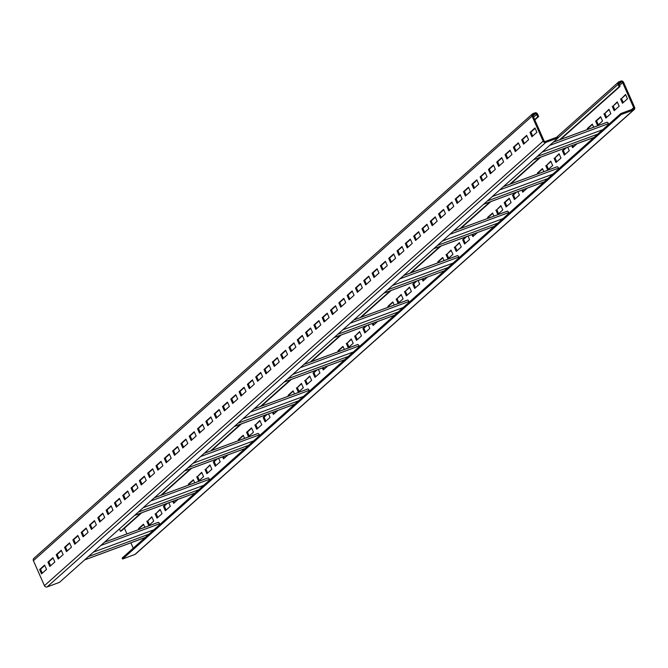 <?xml version="1.0" encoding="UTF-8"?>
<svg xmlns="http://www.w3.org/2000/svg" width="668" height="668" viewBox="0 0 668 668"><rect width="100%" height="100%" fill="white"/><g stroke="black" fill="none" stroke-linecap="round" stroke-linejoin="round"><path stroke-width="1" d="M538.642 116.524L537.581 114.119A2.121 1.929 48.3 0 0 534.901 112.875L533.072 113.552A2.121 1.929 48.3 0 0 532.087 116.148L543.117 141.157A2.121 1.929 48.3 0 0 545.798 142.409L558.147 137.842L557.722 136.873L545.372 141.441A1.06 0.96 -131.7 0 1 544.036 140.823L533.006 115.814A1.06 0.96 -131.7 0 1 533.498 114.512L535.327 113.836A1.06 0.96 -131.7 0 1 536.663 114.462L537.723 116.867L538.642 116.524L534.817 119.931M34.385 558.072A2.121 1.929 48.3 0 0 33.4 560.669L44.43 585.677A2.121 1.929 48.3 0 0 47.111 586.93L59.46 582.362L558.147 137.842M39.621 569.528L41.533 573.862L46.518 569.412L44.606 565.086L39.621 569.528L40.539 569.194L42.293 573.177M47.937 562.122L49.841 566.447L54.826 562.005L52.922 557.68L47.937 562.122L48.847 561.78L50.609 565.771M56.246 554.716L58.158 559.041L63.143 554.599L61.231 550.265L56.246 554.716L57.164 554.373L58.918 558.365M64.554 547.301L66.466 551.634L71.451 547.184L69.547 542.859L64.554 547.301L65.472 546.967L67.226 550.95M72.87 539.894L74.774 544.228L79.768 539.777L77.855 535.452L72.87 539.894L73.781 539.56L75.542 543.543M81.179 532.488L83.091 536.813L88.076 532.371L86.164 528.046L81.179 532.488L82.097 532.145L83.851 536.137M89.495 525.081L91.399 529.407L96.384 524.965L94.48 520.631L89.495 525.081L90.405 524.739L92.167 528.722M97.804 517.667L99.716 522L104.701 517.55L102.788 513.224L97.804 517.667L98.714 517.333L100.476 521.316M106.112 510.26L108.024 514.585L113.009 510.143L111.105 505.818L106.112 510.26L107.03 509.926L108.784 513.909M114.428 502.854L116.332 507.179L121.326 502.737L119.413 498.403L114.428 502.854L115.339 502.511L117.1 506.503M122.737 495.447L124.649 499.773L129.634 495.33L127.722 490.997L122.737 495.447L123.655 495.105L125.409 499.088M131.045 488.032L132.957 492.366L137.942 487.916L136.038 483.59L131.045 488.032L131.963 487.698L133.725 491.681M139.362 480.626L141.265 484.951L146.259 480.509L144.346 476.184L139.362 480.626L140.272 480.284L142.033 484.275M147.67 473.22L149.582 477.545L154.567 473.103L152.655 468.769L147.67 473.22L148.588 472.877L150.342 476.868M155.986 465.805L157.89 470.138L162.875 465.688L160.971 461.363L155.986 465.805L156.897 465.471L158.658 469.454M164.295 458.398L166.207 462.732L171.192 458.281L169.28 453.956L164.295 458.398L165.213 458.064L166.967 462.047M172.603 450.992L174.515 455.317L179.5 450.875L177.596 446.55L172.603 450.992L173.521 450.65L175.275 454.641M180.919 443.585L182.823 447.911L187.817 443.469L185.904 439.135L180.919 443.585L181.83 443.243L183.591 447.226M189.228 436.171L191.14 440.504L196.125 436.054L194.213 431.728L189.228 436.171L190.146 435.837L191.9 439.82M197.544 428.764L199.448 433.089L204.433 428.647L202.529 424.322L197.544 428.764L198.454 428.43L200.216 432.413M205.853 421.358L207.765 425.683L212.75 421.241L210.837 416.916L205.853 421.358L206.771 421.015L208.525 425.007M214.161 413.951L216.073 418.277L221.058 413.834L219.154 409.501L214.161 413.951L215.079 413.609L216.833 417.592M222.477 406.536L224.381 410.87L229.374 406.42L227.462 402.094L222.477 406.536L223.388 406.202L225.149 410.185M230.786 399.13L232.698 403.455L237.683 399.013L235.771 394.688L230.786 399.13L231.704 398.796L233.458 402.779M239.094 391.724L241.006 396.049L245.991 391.607L244.087 387.273L239.094 391.724L240.012 391.381L241.774 395.373M247.41 384.317L249.323 388.642L254.308 384.2L252.395 379.867L247.41 384.317L248.321 383.975L250.082 387.958M255.719 376.902L257.631 381.236L262.616 376.785L260.712 372.46L255.719 376.902L256.637 376.568L258.391 380.551M264.035 369.496L265.939 373.821L270.932 369.379L269.02 365.054L264.035 369.496L264.945 369.154L266.707 373.145M272.344 362.089L274.256 366.415L279.241 361.972L277.329 357.639L272.344 362.089L273.262 361.747L275.016 365.738M280.652 354.675L282.564 359.008L287.549 354.558L285.645 350.232L280.652 354.675L281.57 354.341L283.332 358.324M288.968 347.268L290.872 351.602L295.866 347.151L293.953 342.826L288.968 347.268L289.879 346.934L291.64 350.917M297.277 339.862L299.189 344.187L304.174 339.745L302.262 335.419L297.277 339.862L298.195 339.519L299.949 343.511M305.593 332.455L307.497 336.781L312.482 332.338L310.578 328.005L305.593 332.455L306.503 332.113L308.265 336.096M313.902 325.04L315.814 329.374L320.799 324.924L318.886 320.598L313.902 325.04L314.82 324.706L316.574 328.689M322.21 317.634L324.122 321.959L329.107 317.517L327.203 313.192L322.21 317.634L323.128 317.3L324.882 321.283M330.526 310.228L332.43 314.553L337.423 310.111L335.511 305.777L330.526 310.228L331.437 309.885L333.198 313.876M338.835 302.821L340.747 307.146L345.732 302.704L343.82 298.371L338.835 302.821L339.753 302.479L341.507 306.462M347.151 295.406L349.055 299.74L354.04 295.289L352.136 290.964L347.151 295.406L348.061 295.072L349.823 299.055M355.459 288L357.372 292.325L362.357 287.883L360.444 283.558L355.459 288L356.37 287.666L358.131 291.649M363.768 280.593L365.68 284.919L370.665 280.476L368.761 276.143L363.768 280.593L364.686 280.251L366.44 284.242M372.084 273.187L373.988 277.512L378.981 273.07L377.069 268.736L372.084 273.187L372.994 272.845L374.756 276.828M380.393 265.772L382.305 270.106L387.29 265.655L385.378 261.33L380.393 265.772L381.311 265.438L383.065 269.421M388.701 258.366L390.613 262.691L395.598 258.249L393.694 253.924L388.701 258.366L389.619 258.023L391.381 262.015M397.017 250.959L398.921 255.285L403.915 250.842L402.002 246.509L397.017 250.959L397.928 250.617L399.689 254.608M405.326 243.544L407.238 247.878L412.223 243.428L410.311 239.102L405.326 243.544L406.244 243.21L407.998 247.193M413.642 236.138L415.546 240.472L420.531 236.021L418.627 231.696L413.642 236.138L414.552 235.804L416.314 239.787M421.951 228.732L423.863 233.057L428.848 228.615L426.935 224.289L421.951 228.732L422.869 228.389L424.623 232.381M430.259 221.325L432.171 225.65L437.156 221.208L435.252 216.875L430.259 221.325L431.177 220.983L432.931 224.966M438.575 213.91L440.479 218.244L445.472 213.793L443.56 209.468L438.575 213.91L439.486 213.576L441.247 217.559M446.884 206.504L448.796 210.829L453.781 206.387L451.869 202.062L446.884 206.504L447.802 206.17L449.556 210.153M455.2 199.097L457.104 203.423L462.089 198.981L460.185 194.647L455.2 199.097L456.11 198.755L457.872 202.746M463.509 191.691L465.421 196.016L470.406 191.574L468.493 187.24L463.509 191.691L464.419 191.349L466.18 195.332M471.817 184.276L473.729 188.61L478.714 184.159L476.81 179.834L471.817 184.276L472.735 183.942L474.489 187.925M480.133 176.87L482.037 181.195L487.03 176.753L485.118 172.427L480.133 176.87L481.043 176.536L482.805 180.519M488.442 169.463L490.354 173.789L495.339 169.346L493.427 165.013L488.442 169.463L489.36 169.121L491.114 173.112M496.75 162.057L498.662 166.382L503.647 161.932L501.743 157.606L496.75 162.057L497.668 161.714L499.43 165.697M505.066 154.642L506.97 158.976L511.964 154.525L510.051 150.2L505.066 154.642L505.977 154.308L507.738 158.291M513.375 147.236L515.287 151.561L520.272 147.119L518.36 142.793L513.375 147.236L514.293 146.893L516.047 150.884M521.691 139.829L523.595 144.154L528.58 139.712L526.676 135.379L521.691 139.829L522.601 139.487L524.363 143.478M530 132.414L531.912 136.748L536.897 132.297L534.985 127.972L530 132.414L530.918 132.08L532.672 136.063M621.265 114.495L620.848 113.535L633.197 108.968A1.06 0.96 48.3 0 0 633.681 107.665L622.659 82.657A1.06 0.96 48.3 0 0 621.315 82.039L619.486 82.715A1.06 0.96 48.3 0 0 618.994 84.009L620.054 86.414L619.144 86.757L618.084 84.352A2.121 1.929 -131.7 0 1 619.061 81.746L620.889 81.07A2.121 1.929 -131.7 0 1 623.57 82.323L634.6 107.331A2.121 1.929 -131.7 0 1 633.615 109.928L621.265 114.495L122.578 559.016L122.152 558.056L597.735 134.126L537.189 156.521M620.848 113.535L597.735 134.126M141.741 512.774L121.367 530.935L120.457 531.277L119.413 528.914M133.233 548.186L130.861 542.808M126.937 533.907L124.423 528.213M634.183 109.585L135.495 554.114A2.121 1.929 -131.7 0 1 134.928 554.448L122.578 559.016M619.144 86.757L559.625 139.804M539.777 157.498L509.759 184.259M489.911 201.953L459.885 228.715M440.037 246.4L410.018 273.162M390.17 290.856L360.152 317.617M340.304 335.303L310.278 362.064M290.43 379.758L260.411 406.52M240.564 424.213L210.545 450.975M190.697 468.66L160.671 495.422M140.831 513.116L120.457 531.277M143.637 524.522L139.42 528.288L139.796 529.156M151.953 517.115L147.728 520.881L149.482 524.864M160.262 509.709L156.036 513.475L157.798 517.458M167.509 503.246L164.353 506.068L166.107 510.051M173.68 500.967L174.423 502.645M193.511 480.075L189.286 483.841L189.662 484.701M201.819 472.668L197.594 476.426L199.356 480.417M210.128 465.254L205.911 469.019L207.664 473.002M217.384 458.791L214.219 461.613L215.981 465.596M223.546 456.511L224.289 458.19M243.377 435.62L239.152 439.385L239.536 440.254M251.686 428.213L247.469 431.979L249.222 435.962M260.002 420.807L255.777 424.572L257.531 428.555M267.25 414.344L264.085 417.158L265.847 421.149M273.421 412.064L274.156 413.734M293.244 391.172L289.019 394.93L289.403 395.798M301.56 383.758L297.335 387.524L299.089 391.515M309.868 376.351L305.643 380.117L307.405 384.1M317.116 369.888L313.96 372.711L315.714 376.694M323.287 367.609L324.03 369.287M343.118 346.717L338.893 350.483L339.269 351.343M351.426 339.311L347.201 343.076L348.963 347.059M359.735 331.904L355.518 335.662L357.271 339.653M366.982 325.441L363.826 328.255L365.58 332.238M373.153 323.153L373.896 324.832M392.984 302.262L388.759 306.027L389.143 306.896M401.293 294.855L397.068 298.621L398.829 302.604M409.609 287.449L405.384 291.215L407.138 295.198M416.857 280.986L413.692 283.8L415.454 287.791M423.028 278.706L423.762 280.385M442.851 257.815L438.625 261.58L439.01 262.44M451.167 250.408L446.942 254.166L448.696 258.157M459.475 242.993L455.25 246.759L457.012 250.742M466.723 236.53L463.567 239.353L465.32 243.336M472.894 234.251L473.629 235.929M492.725 213.359L488.5 217.125L488.876 217.993M501.033 205.953L496.808 209.719L498.57 213.702M509.342 198.546L505.125 202.312L506.878 206.295M516.589 192.083L513.433 194.897L515.187 198.889M522.76 189.804L523.503 191.474M542.591 168.912L538.366 172.67L538.75 173.538M550.9 161.497L546.674 165.263L548.436 169.254M559.216 154.091L554.991 157.857L556.745 161.84M566.464 147.628L563.299 150.45L565.061 154.433M572.635 145.348L573.369 147.027M592.458 124.457L588.232 128.223L588.617 129.083M600.774 117.05L596.549 120.816L598.303 124.799M609.082 109.636L604.857 113.401L606.619 117.393M617.391 102.229L613.174 105.995L614.927 109.978M625.707 94.823L621.482 98.588L623.236 102.571M144.856 527.286L143.486 524.18L138.501 528.63L138.886 529.49M146.81 521.224L148.722 525.549L153.707 521.107L151.803 516.773L147.728 520.881M155.126 513.809L157.03 518.143L162.023 513.692L160.111 509.367L156.036 513.475M166.599 503.589L163.435 506.402L165.347 510.728L170.332 506.286L168.787 502.779M172.761 501.301L173.655 503.321L178.156 499.313M194.722 482.83L193.353 479.733L188.368 484.175L188.752 485.043M196.684 476.768L198.588 481.094L203.581 476.651L201.669 472.326L197.594 476.426M204.992 469.362L206.905 473.687L211.89 469.245L209.977 464.911L205.911 469.019M216.465 459.133L213.301 461.947L215.213 466.281L220.198 461.83L218.653 458.323M222.636 456.854L223.521 458.866L228.03 454.858M244.597 438.383L243.227 435.277L238.242 439.728L238.618 440.588M246.55 432.313L248.463 436.647L253.448 432.196L251.535 427.871L246.55 432.313L247.469 431.979M254.859 424.906L256.771 429.232L261.756 424.79L259.852 420.464L255.777 424.572M266.332 414.678L263.175 417.5L265.079 421.825L270.072 417.383L268.519 413.876M272.502 412.398L273.396 414.419L277.896 410.402M294.463 393.928L293.093 390.83L288.108 395.272L288.493 396.141M296.417 387.866L298.329 392.191L303.314 387.749L301.41 383.415L297.335 387.524M304.733 380.451L306.637 384.785L311.63 380.334L309.718 376.009L305.643 380.117M316.206 370.231L313.041 373.045L314.954 377.378L319.939 372.928L318.394 369.421M322.368 367.951L323.262 369.963L327.763 365.955M344.329 349.473L342.96 346.375L337.975 350.817L338.359 351.685M346.291 343.41L348.195 347.736L353.18 343.294L351.276 338.968L347.201 343.076M354.599 336.004L356.512 340.329L361.497 335.887L359.584 331.562L355.518 335.662M366.072 325.775L362.908 328.598L364.82 332.923L369.805 328.481L368.26 324.965M372.243 323.496L373.128 325.516L377.629 321.5M394.204 305.026L392.834 301.919L387.849 306.37L388.225 307.23M396.157 298.963L398.07 303.289L403.054 298.846L401.142 294.513L397.068 298.621M404.466 291.549L406.378 295.882L411.363 291.432L409.459 287.106L405.384 291.215M415.939 281.328L412.782 284.142L414.686 288.467L419.679 284.025L418.126 280.518M422.109 279.04L423.003 281.061L427.503 277.053M444.07 260.57L442.7 257.472L437.715 261.914L438.099 262.783M446.024 254.508L447.936 258.833L452.921 254.391L451.009 250.066L446.942 254.166M454.34 247.102L456.244 251.427L461.229 246.985L459.325 242.651L455.25 246.759M465.813 236.873L462.648 239.687L464.561 244.02L469.546 239.57L468.001 236.063M471.975 234.593L472.869 236.606L477.37 232.598M493.936 216.123L492.566 213.017L487.582 217.467L487.966 218.327M495.898 210.053L497.802 214.386L502.787 209.936L500.883 205.61L496.808 209.719M504.206 202.646L506.119 206.971L511.103 202.529L509.191 198.204L504.206 202.646L505.125 202.312M515.679 192.417L512.515 195.24L514.427 199.565L519.412 195.123L517.867 191.607M521.85 190.138L522.735 192.159L527.236 188.142M543.81 171.668L542.441 168.57L537.456 173.012L537.832 173.872M545.764 165.606L547.676 169.931L552.661 165.489L550.749 161.155L546.674 165.263M554.073 158.191L555.985 162.524L560.97 158.074L559.066 153.749L554.991 157.857M565.545 147.97L562.389 150.784L564.293 155.118L569.286 150.667L567.733 147.16M571.716 145.691L572.61 147.703L577.11 143.695M593.677 127.212L592.307 124.114L587.322 128.557L587.698 129.425M595.631 121.15L597.543 125.475L602.528 121.033L600.615 116.708L595.631 121.15L596.549 120.816M603.947 113.744L605.851 118.069L610.836 113.627L608.932 109.293L604.857 113.401M612.255 106.337L614.168 110.663L619.152 106.22L617.24 101.887L613.174 105.995M620.564 98.922L622.476 103.256L627.461 98.806L625.557 94.48L621.482 98.588M608.715 124.348L608.423 123.68A2.121 0.835 -110.3 0 0 607.02 122.277A2.121 0.835 -110.3 0 0 606.903 122.353L553.271 142.184M159.894 524.413L159.602 523.745A2.121 0.835 -110.3 0 0 158.199 522.351A2.121 0.835 -110.3 0 0 158.091 522.418L104.45 542.249M44.764 565.429L40.539 569.194M53.073 558.022L48.847 561.78M61.381 550.607L57.164 554.373M69.697 543.201L65.472 546.967M78.006 535.794L73.781 539.56M86.314 528.388L82.097 532.145M94.631 520.973L90.405 524.739M102.939 513.567L98.714 517.333M111.255 506.16L107.03 509.926M119.564 498.745L115.339 502.511M127.872 491.339L123.655 495.105M136.188 483.933L131.963 487.698M144.497 476.526L140.272 480.284M152.813 469.111L148.588 472.877M161.122 461.705L156.897 465.471M169.43 454.298L165.213 458.064M177.746 446.892L173.521 450.65M186.055 439.477L181.83 443.243M194.371 432.071L190.146 435.837M202.68 424.664L198.454 428.43M210.988 417.258L206.771 421.015M219.304 409.843L215.079 413.609M227.613 402.437L223.388 406.202M235.921 395.03L231.704 398.796M244.237 387.615L240.012 391.381M252.546 380.209L248.321 383.975M260.862 372.802L256.637 376.568M269.171 365.396L264.945 369.154M277.479 357.981L273.262 361.747M285.795 350.575L281.57 354.341M294.104 343.168L289.879 346.934M302.42 335.762L298.195 339.519M310.729 328.347L306.503 332.113M319.037 320.941L314.82 324.706M327.353 313.534L323.128 317.3M335.662 306.128L331.437 309.885M343.97 298.713L339.753 302.479M352.286 291.306L348.061 295.072M360.595 283.9L356.37 287.666M368.911 276.485L364.686 280.251M377.22 269.079L372.994 272.845M385.528 261.672L381.311 265.438M393.844 254.266L389.619 258.023M402.153 246.851L397.928 250.617M410.469 239.445L406.244 243.21M418.778 232.038L414.552 235.804M427.086 224.632L422.869 228.389M435.402 217.217L431.177 220.983M443.711 209.81L439.486 213.576M452.019 202.404L447.802 206.17M460.335 194.998L456.11 198.755M468.644 187.583L464.419 191.349M476.96 180.176L472.735 183.942M485.269 172.77L481.043 176.536M493.577 165.355L489.36 169.121M501.893 157.949L497.668 161.714M510.202 150.542L505.977 154.308M518.518 143.136L514.293 146.893M526.827 135.721L522.601 139.487M535.135 128.314L530.918 132.08M537.723 116.867L534.667 119.589M209.76 479.966L209.468 479.298A2.121 0.835 -110.3 0 0 208.065 477.896A2.121 0.835 -110.3 0 0 207.957 477.962L154.325 497.802M259.635 435.511L259.334 434.843A2.121 0.835 -110.3 0 0 257.94 433.449A2.121 0.835 -110.3 0 0 257.823 433.515L204.191 453.347M309.501 391.056L309.209 390.396A2.121 0.835 -110.3 0 0 307.806 388.993A2.121 0.835 -110.3 0 0 307.697 389.06L254.057 408.899M359.367 346.608L359.075 345.94A2.121 0.835 -110.3 0 0 357.672 344.538A2.121 0.835 -110.3 0 0 357.564 344.613L303.932 364.444M409.242 302.153L408.941 301.485A2.121 0.835 -110.3 0 0 407.547 300.091A2.121 0.835 -110.3 0 0 407.43 300.157L353.798 319.989M459.108 257.706L458.816 257.038A2.121 0.835 -110.3 0 0 457.413 255.635A2.121 0.835 -110.3 0 0 457.304 255.702L403.664 275.542M508.974 213.251L508.682 212.583A2.121 0.835 -110.3 0 0 507.279 211.188A2.121 0.835 -110.3 0 0 507.171 211.255L453.53 231.086M558.849 168.795L558.548 168.136A2.121 0.835 -110.3 0 0 557.154 166.733A2.121 0.835 -110.3 0 0 557.037 166.8L503.405 186.639M620.054 86.414L560.535 139.47M540.696 157.164L510.669 183.925M490.821 201.611L460.803 228.373M440.955 246.066L410.929 272.828M391.089 290.513L361.062 317.275M341.214 334.969L311.196 361.73M291.348 379.424L261.33 406.186M241.482 423.871L211.455 450.633M191.607 468.326L161.589 495.088M138.501 528.63L139.42 528.288M163.435 506.402L164.353 506.068M188.368 484.175L189.286 483.841M213.301 461.947L214.219 461.613M238.242 439.728L239.152 439.385M263.175 417.5L264.085 417.158M288.108 395.272L289.019 394.93M313.041 373.045L313.96 372.711M337.975 350.817L338.893 350.483M362.908 328.598L363.826 328.255M387.849 306.37L388.759 306.027M412.782 284.142L413.692 283.8M437.715 261.914L438.625 261.58M462.648 239.687L463.567 239.353M487.582 217.467L488.5 217.125M512.515 195.24L513.433 194.897M537.456 173.012L538.366 172.67M562.389 150.784L563.299 150.45M587.322 128.557L588.232 128.223M532.087 116.148L33.4 560.669M543.117 141.157L44.43 585.677M545.798 142.409L47.111 586.93M594.077 137.391L533.532 159.786M618.084 84.352L558.122 137.792M633.615 109.928L134.928 554.448M633.681 107.665L631.544 109.577M622.659 82.657L619.603 85.379M608.423 123.68L549.647 145.415M602.695 129.709L542.14 152.104M145.265 537.456L84.711 559.851M153.874 529.782L93.32 552.177M148.922 534.2L88.368 556.594M159.602 523.745L100.826 545.48M533.498 114.512L533.014 114.946M535.327 113.836L533.031 115.881M536.663 114.462L533.607 117.184M195.131 493.009L134.577 515.395M203.74 485.327L143.186 507.722M198.788 489.744L138.234 512.139M209.468 479.298L150.692 501.033M244.997 448.554L184.443 470.948M253.615 440.88L193.06 463.275M248.655 445.297L188.1 467.683M259.334 434.843L200.567 456.578M294.872 404.098L234.318 426.493M303.481 396.425L242.927 418.819M298.529 400.842L237.975 423.236M309.209 390.396L250.433 412.131M344.738 359.651L284.184 382.046M353.347 351.969L292.793 374.364M348.395 356.386L287.841 378.781M359.075 345.94L300.299 367.676M394.604 315.196L334.05 337.591M403.221 307.522L342.667 329.917M398.262 311.939L337.707 334.334M408.941 301.485L350.174 323.22M444.479 270.749L383.925 293.135M453.088 263.067L392.534 285.461M448.136 267.484L387.582 289.879M458.816 257.038L400.04 278.773M494.345 226.293L433.791 248.688M502.954 218.62L442.4 241.014M498.002 223.037L437.448 245.423M508.682 212.583L449.906 234.318M544.211 181.838L483.657 204.233M552.828 174.164L492.274 196.559M547.869 178.581L487.314 200.976M558.548 168.136L499.781 189.871M621.315 82.039L619.027 84.076M619.486 82.715L619.002 83.141M33.817 558.415L532.505 113.886M618.501 82.089L556.544 137.316M594.027 137.433L533.473 159.827M607.02 122.277L553.321 142.134M145.207 537.506L84.661 559.901M158.199 522.351L104.5 542.207M195.081 493.051L134.527 515.445M208.065 477.896L154.375 497.752M244.947 448.595L184.393 470.99M257.94 433.449L204.241 453.305M294.813 404.148L234.268 426.543M307.806 388.993L254.107 408.849M344.688 359.693L284.134 382.088M357.672 344.538L303.982 364.402M394.554 315.246L334 337.641M407.547 300.091L353.848 319.947M444.42 270.791L383.875 293.185M457.413 255.635L403.714 275.492M494.295 226.335L433.741 248.73M507.279 211.188L453.589 231.044M544.161 181.888L483.607 204.283M557.154 166.733L503.455 186.589"/></g></svg>
